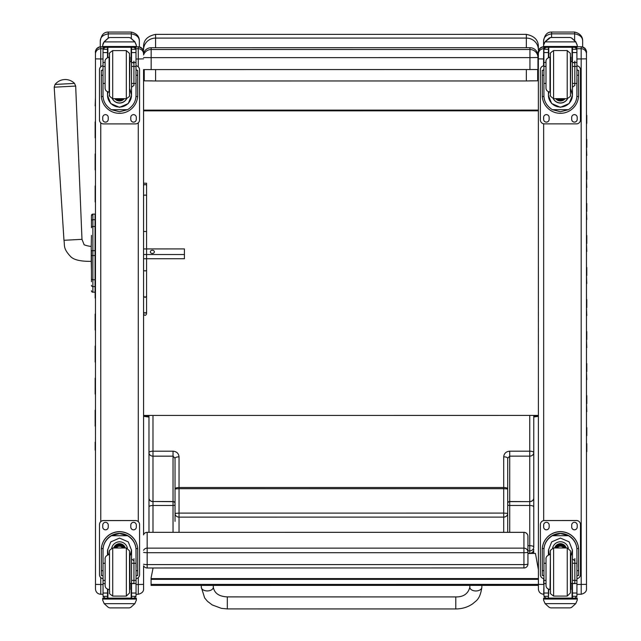 <?xml version="1.0" encoding="UTF-8"?>
<svg xmlns="http://www.w3.org/2000/svg" width="641" height="641" viewBox="0 0 641 641"><rect width="100%" height="100%" fill="white"/><g stroke="black" fill="none" stroke-linecap="round" stroke-linejoin="round"><path stroke-width="0.96" d="M175.033 458.291L173.03 456.16L152.983 456.16L152.991 501.518A4.006 3.517 180 0 1 148.976 498.001A4.006 3.662 -0 0 0 152.991 501.655L152.991 505.485A4.006 1.442 180 0 0 148.976 506.935L148.976 452.642A4.006 3.517 -0 0 0 152.983 456.16L152.983 451.192L173.03 451.192C176.668 451.536 178.679 453.419 179.039 456.849L179.039 487.513A4.006 1.45 180 0 0 175.033 488.963L175.033 458.291A4.006 1.45 -0 0 1 179.039 456.849M148.984 532.326L148.976 498.001M175.033 521.349L175.033 513.377A4.006 3.734 -0 0 0 179.039 517.119L179.039 532.326M175.033 513.377L175.033 488.963L179.039 488.698L179.039 513.112L175.033 513.377L175.033 515.508M175.033 486.84L175.033 488.963M152.983 415.44L152.983 451.192A4.006 1.45 -0 0 0 148.976 452.642L148.976 415.44M148.976 416.33L143.576 416.33L143.584 521.389L143.576 416.33L148.976 417.083L148.976 428.765M507.712 532.326L507.712 458.275L509.715 456.144L529.754 456.136L529.754 501.502A4.006 3.517 -0 0 0 533.769 497.977A4.006 3.662 180 0 1 529.754 501.639L529.754 505.469A4.006 1.442 -0 0 1 533.769 506.911L533.761 452.618A4.006 3.517 180 0 1 529.754 456.136L529.754 451.176L509.715 451.176C506.07 451.52 504.066 453.403 503.698 456.833L503.706 487.497L179.039 487.513L179.039 488.698L503.706 488.682L503.706 513.096L179.039 513.112L179.039 517.119L503.706 517.103L503.706 532.326M533.769 547.126L533.769 506.911L533.769 547.126A4.006 3.734 -0 0 1 529.762 550.859L529.762 545.675A4.006 1.442 -0 0 1 533.769 547.126M507.712 513.361A4.006 3.734 180 0 1 503.706 517.103L503.706 513.096L507.712 513.361M507.712 458.275A4.006 1.45 180 0 0 503.698 456.833M507.712 503.473L507.712 504.747A2.003 0.721 -0 0 0 509.715 505.469L509.715 501.639L529.754 501.639L509.715 501.502A2.003 1.763 -0 0 0 507.712 503.257L507.712 503.473A2.003 1.827 -0 0 1 509.715 501.639L509.715 451.176M507.712 486.823L507.712 488.947L503.706 488.682L503.706 487.497A4.006 1.45 -0 0 1 507.712 488.947M533.769 497.977L533.761 417.003L538.384 416.313M529.754 415.424L529.754 451.176A4.006 1.45 180 0 1 533.761 452.618L533.761 415.424M143.584 550.307A4.006 3.958 0 0 1 147.166 548.127L147.166 532.375A4.006 3.958 180 0 0 143.584 534.554M527.936 563.976A4.006 0.609 180 0 1 523.929 564.585L523.929 567.99A4.006 4.006 0 0 0 527.936 563.976L527.936 552.093A4.006 3.958 180 0 0 523.929 548.127L523.929 552.702A4.006 0.609 0 0 0 527.519 552.366A4.006 0.609 0 0 0 527.936 552.093L527.936 536.333A4.006 3.958 0 0 0 523.929 532.375L147.166 532.326A4.006 4.006 0 0 0 143.584 534.53L143.584 533.961M143.584 564.248A4.006 0.609 0 0 0 147.166 564.585L147.166 552.702A4.006 0.609 180 0 1 143.584 552.366M147.166 567.942L147.166 564.585L523.929 564.585L523.929 552.702L147.166 552.702L147.166 548.127L523.929 548.127L523.929 532.375M143.584 575.017L143.584 565.787A4.006 4.006 0 0 0 147.166 567.99L523.929 567.942M538.36 52.209L538.36 59.637M537.559 53.243L538.36 53.419M526.341 69.645L526.341 80.95L537.679 80.822L537.679 69.565M537.951 68.827L538.368 68.948L537.951 68.948M537.679 80.822L529.762 80.822M152.165 80.846L144.249 80.846L155.587 80.966L155.587 69.669M144.249 69.613L144.249 80.846M526.341 80.95L155.587 80.966M143.56 46.44L143.56 49.87M143.584 522.559L143.568 313.89M143.568 183.198L143.56 69.589L537.951 69.54L537.951 55.719A8.012 8.012 180 0 0 529.939 47.706L529.939 55.615M143.576 415.44L538.384 415.424M538.368 70.029L537.679 70.029M144.249 70.053L143.56 70.053M538.368 110.108L143.56 110.132M538.368 110.829L143.56 110.853M153.071 567.99L151.084 577.974L151.084 585.409L538.392 585.385L538.392 586.635M538.392 569.713L535.451 553.439L530.588 553.439M538.544 584.392L151.084 584.408M91.447 224.518L91.447 225.063M91.447 250.623L91.447 277.721M91.447 270.903L91.447 250.655L92.889 250.647L92.889 255.543L95.052 255.543L95.052 250.647L92.889 250.647L92.889 226.497A1.442 1.226 180 0 0 91.447 227.723L91.447 215.552A1.442 1.442 180 0 1 92.889 214.11L95.052 214.11L95.052 219.695L92.889 219.695A1.442 1.226 180 0 0 91.447 220.913M91.23 246.32L91.23 261.352C80.566 261.472 73.675 259.853 70.558 256.496C62.73 248.195 64.901 245.287 63.972 240.287L81.984 239.341L84.003 244.397C83.106 244.942 90.573 246.689 91.23 246.32L91.447 235.375M91.447 261.344L91.447 271.007L91.23 261.352M91.447 281.76L91.447 277.89L91.447 281.76M91.447 220.937L91.447 215.576M91.447 278.627L91.447 277.89M95.052 292.216L92.448 292.144M91.447 290.734A1.442 1.442 -0 0 0 92.889 292.176L92.889 255.543L91.447 255.543M91.447 290.774A1.442 1.442 -0 0 0 92.889 292.216A1.442 1.442 -0 0 1 91.447 290.774L91.495 291.142M91.447 285.365A1.442 1.226 -0 0 0 92.889 286.591L95.052 286.591L95.052 279.772L92.889 279.772A1.442 1.226 0 0 1 91.447 278.547M95.052 214.11L92.889 214.11L91.447 215.552A1.442 1.442 180 0 1 92.889 214.11L92.889 226.497L95.052 226.497L95.052 219.695M95.052 226.497L95.052 250.647L95.469 250.623M95.052 255.543L95.052 279.772M95.052 286.591L95.052 292.176M143.568 248.924L184.416 248.916L184.424 258.748L143.568 258.748M143.568 254.525L184.416 254.525M154.361 251.857A2.003 1.603 180 0 1 152.35 253.459A2.003 1.603 180 0 1 150.347 251.857A2.003 1.603 180 0 1 152.35 250.254A2.003 1.603 180 0 1 154.361 251.857M74.532 83.41L55.062 84.436L54.197 87.192L75.678 86.062L74.532 83.41A13.028 13.028 0 0 0 55.062 84.436M143.56 55.006A8.012 8.012 0 0 1 151.164 49.517L151.164 47.722A8.012 8.012 180 0 0 143.56 53.211A8.012 8.012 0 0 1 151.164 47.722L529.939 47.706L529.939 49.501A8.012 8.012 0 0 1 537.951 57.514L529.939 57.626L529.939 49.501L151.164 49.517L151.164 57.642L529.939 57.626L529.939 69.645M537.951 55.719L537.951 67.746L537.951 55.719A8.012 8.012 0 0 0 529.939 47.706L151.164 47.722M143.56 57.57L151.164 57.642L151.164 69.669M146.573 258.748L146.573 281.703A1.506 0.561 -0 0 1 146.573 281.711L146.573 311.622L146.573 296.094L145.074 297.48L143.568 296.094L143.568 313.922C144.594 315.813 145.595 315.797 146.573 313.898L146.573 311.622A1.506 1.442 180 0 1 145.074 313.064A1.506 1.442 180 0 1 143.568 311.622L143.568 270.446L145.074 270.959L146.573 270.446L146.573 311.622A1.506 1.37 180 0 1 143.568 311.622L143.568 296.094M146.573 247.69L146.573 230.84A1.506 0.417 -0 0 0 146.573 230.832L146.573 212.604A1.506 0.881 -0 0 0 146.573 212.596L146.573 183.198L143.56 183.214L143.568 270.446M143.568 183.414L143.568 196.17L143.568 183.414M146.573 185.978L146.573 270.446L146.573 185.978A1.506 1.434 180 0 0 145.066 184.552A1.506 1.434 180 0 0 143.568 185.978M103.289 43.003L102.672 45.295L104.179 41.729L108.297 38.011L108.281 33.869L131.333 33.869C136.741 34.822 139.409 37.33 139.345 41.409L139.345 46.921L139.345 41.409C139.538 36.601 136.87 33.492 131.333 32.074L108.281 32.074C103.778 32.026 101.11 35.135 100.268 41.409C100.204 37.338 102.881 34.822 108.281 33.869L108.281 32.074M100.268 41.409L100.268 46.833L100.268 41.409M551.589 37.474L551.589 33.845L574.64 33.845C580.041 34.798 582.717 37.314 582.653 41.385L582.653 46.993L582.653 41.385C582.845 36.577 580.169 33.468 574.64 32.05L551.589 32.05C547.085 32.002 544.417 35.119 543.576 41.393C543.512 37.314 546.18 34.798 551.589 33.845L551.589 32.05M543.576 55.783L543.576 65.823M543.576 41.393L543.576 45.054L543.576 41.393M95.485 586.659L95.485 574.977M100.749 66.832L100.749 46.809A5.288 5.288 180 0 0 95.461 52.105L95.485 588.967L95.485 584.376L100.773 584.512L100.773 577.613M103.065 48.732L100.749 48.732A5.288 5.288 180 0 0 95.461 54.02L95.493 589.287C95.942 592.34 97.704 594.007 100.781 594.279L100.773 584.512L103.041 584.512M143.576 489.684L143.584 524.915M143.584 574.977L143.584 588.951C143.68 591.531 141.917 593.31 138.296 594.279L138.296 584.512L143.584 584.376M143.584 525.035L143.584 532.951M143.584 524.963L143.584 533.08M143.584 524.747L143.584 524.835A5.288 5.2 180 0 1 143.584 524.835L143.584 533.112M107.944 91.943L107.504 95.205L107.504 91.783L107.504 95.437L110.765 103.578L119.514 107.335L128.256 103.578L131.517 95.437L131.517 83.45L136.004 83.45L136.004 95.437C135.98 101.302 133.176 106.053 127.599 109.699L119.514 111.75L111.422 109.699L127.599 109.699M111.422 109.699C105.845 106.053 103.041 101.302 103.017 95.437L103.009 83.45L105.1 83.45M135.972 96.551L137.639 96.551L137.695 95.052A18.18 18.172 180 0 0 137.695 95.044L137.687 70.326L136.084 70.326L137.687 70.326L137.695 89.484M137.639 96.551A18.18 18.172 -0 0 1 119.514 113.337A18.18 18.172 -0 0 1 101.382 96.551L103.049 96.551M102.929 70.334L101.326 70.326L101.382 96.551M105.092 66.448L103.009 66.448L103.009 49.173L103.217 48.291L105.012 47.226M131.517 61.712L129.915 61.712L131.517 61.624M134.001 47.226L135.796 48.291L136.004 49.173L136.004 83.45M103.009 49.413A2.003 2.003 56.8 0 1 103.017 49.293L107.496 49.293L107.496 48.291M131.517 83.45L131.517 47.29M103.017 49.293L105.012 47.362L107.496 47.362M108.297 38.123L109.723 37.523L108.297 38.123L104.179 41.905L134.842 41.897L136.341 45.287L136.341 47.29L102.672 47.298L102.672 46.489L136.341 46.481M136.341 45.134L134.842 41.721L130.716 38.011L129.29 37.523L130.716 38.011M134.842 41.897L130.716 38.123M136.084 79.444L136.004 95.437M107.496 49.293L107.504 57.498M129.915 89.179L131.517 95.205M131.517 95.124A12.011 12.003 -0 0 1 119.514 107.055A12.011 12.003 -0 0 1 107.504 95.124M126.662 98.666A8.012 8.012 -0 0 1 112.359 98.674M126.597 98.674A8.012 8.012 -0 0 1 112.423 98.674M107.88 47.298L107.888 57.353M131.133 47.29L131.133 61.696M102.672 45.295L102.672 46.489M131.517 66.448L136.004 66.448M103.009 66.448L103.009 83.45M131.517 49.293L136.004 49.293A2.003 2.003 -56.8 0 1 136.004 49.405M136.004 49.293L134.001 47.29M103.289 43.155L104.179 41.905M136.004 65.831A4.006 4.006 -0 0 1 139.554 69.813L139.554 119.899A4.006 4.006 -0 0 1 135.547 123.905L103.481 123.905A4.006 4.006 -0 0 1 99.467 119.899L99.467 69.813A4.006 4.006 -0 0 1 103.009 65.839M108.241 117.399L108.241 119.402A2.756 2.756 -0 0 1 105.485 122.151A2.756 2.756 -0 0 1 102.728 119.402L102.728 117.399A2.756 2.756 -0 0 1 105.485 114.643A2.756 2.756 -0 0 1 108.241 117.399M136.293 117.391L136.293 119.394A2.756 2.756 -0 0 1 133.544 122.151A2.756 2.756 -0 0 1 130.788 119.394L130.788 117.391A2.756 2.756 -0 0 1 133.536 114.643A2.756 2.756 -0 0 1 136.293 117.391M102.728 70.318L102.728 70.318A2.756 2.756 -0 0 1 103.009 69.092M136.293 70.318L136.293 70.326A2.756 2.756 -0 0 0 136.004 69.092M99.467 69.773L99.467 69.773A4.006 4.006 -0 0 1 103.009 65.791M136.004 65.791A4.006 4.006 -0 0 1 139.554 69.773L139.554 69.773M108.241 119.362A2.756 2.756 -0 0 1 105.485 122.111A2.756 2.756 -0 0 1 102.728 119.354L102.728 119.354M136.293 119.362A2.756 2.756 -0 0 1 133.536 122.111A2.756 2.756 -0 0 1 130.788 119.354L130.788 119.354M118.321 98.69A3.782 3.782 180 0 0 120.7 98.69M118 98.69A3.782 3.782 180 0 0 121.021 98.69M117.319 98.69A4.102 4.094 180 0 0 121.702 98.69M116.83 98.69A4.383 4.375 180 0 0 122.191 98.69M116.35 98.69A4.695 4.695 180 0 0 122.671 98.69M129.53 57.161L129.53 95.477L129.506 53.419L126.325 50.591L126.325 98.69C129.362 96.679 130.435 95.605 129.53 95.477L129.915 57.169M109.491 95.477L109.491 56.6L109.491 95.477M105.092 63.082L105.1 88.105L105.092 63.082M133.921 85.453L133.921 61.175L133.921 85.453L131.517 87.232M133.921 63.082L133.921 61.175L133.921 63.082L131.517 62.297M103.009 69.829L103.009 79.452M105.124 563.279L103.033 563.279L103.033 550.218C103.065 544.185 105.869 539.353 111.446 535.724L119.53 533.544L127.623 535.724L111.446 535.724M127.623 535.724C133.192 539.353 135.996 544.185 136.028 550.218L136.028 563.279L131.541 563.279L131.541 550.218L128.272 541.893L119.53 538.095L110.789 541.893L107.528 550.218L107.528 554.906L107.528 550.202M137.719 575.562L136.116 575.562L137.719 575.562L137.711 549.826A18.18 18.172 180 0 0 119.53 531.653A18.18 18.172 180 0 0 101.35 549.826L101.35 549.826M103.033 550.218L103.097 548.552L101.406 548.552L101.35 575.562L102.961 575.562L101.35 575.562M101.406 548.552A18.18 18.172 -0 0 1 119.53 531.766A18.18 18.172 -0 0 1 137.663 548.552L135.972 548.552L136.108 567.237M137.711 549.938L137.663 548.552M136.036 595.978L136.036 596.218A2.003 2.003 -50.9 0 1 136.028 596.33L134.033 598.165L131.541 598.165L134.033 598.165M136.028 596.33L131.541 596.33L131.541 598.173M104.203 603.662L108.329 607.38L109.755 607.892L129.33 607.892L130.748 607.38L134.866 603.662L104.203 603.662L102.704 600.256L102.704 598.093L104.451 598.093L102.704 598.093M103.097 548.552A16.498 16.49 -0 0 1 119.53 533.448A16.498 16.49 -0 0 1 135.972 548.552M131.541 583.39L129.939 583.39M131.541 596.33L131.541 563.279M131.541 550.098L129.939 555.947M108.473 554.625L107.528 550.098M131.541 550.018A12.011 12.003 -0 0 1 129.939 555.819M108.521 554.617A12.011 12.003 -0 0 1 107.528 550.018M111.694 548.167A8.012 8.012 -0 0 1 127.375 548.167M107.912 589.335L107.912 598.125L131.157 598.125L131.157 583.39M136.373 600.096L134.866 603.662M136.373 600.248L136.373 599.071L102.704 599.071M103.033 563.279L103.041 596.218A2.003 2.003 50.9 0 0 103.041 596.33L104.996 598.173L107.528 598.173L105.044 598.173M105.124 580.401L103.041 580.401M136.036 596.218L136.036 580.393L131.541 580.401M136.036 580.393L136.028 563.279M107.528 598.173L107.528 589.191M103.041 578.655A4.006 4.006 -0 0 1 99.491 574.681L99.491 524.546A4.006 4.006 -0 0 1 103.497 520.54L135.563 520.54A4.006 4.006 -0 0 1 139.57 524.546L139.578 574.673A4.006 4.006 -0 0 1 136.036 578.655M99.491 524.546L99.491 524.594A4.006 4.006 -0 0 1 103.497 520.588L135.563 520.58A4.006 4.006 -0 0 1 139.57 524.586L139.57 524.546M130.804 527.054L130.804 525.091A2.756 2.756 -0 0 1 133.56 522.335A2.756 2.756 -0 0 1 136.317 525.091L136.317 527.094A2.756 2.756 -0 0 1 133.56 529.851A2.756 2.756 -0 0 1 130.804 527.094L130.804 527.054A2.756 2.756 -0 0 0 133.56 529.811A2.756 2.756 -0 0 0 136.317 527.054M102.744 527.054L102.744 525.091A2.756 2.756 -0 0 1 105.501 522.335A2.756 2.756 -0 0 1 108.257 525.091L108.257 527.094A2.756 2.756 -0 0 1 105.501 529.851A2.756 2.756 -0 0 1 102.744 527.094L102.744 527.054A2.756 2.756 -0 0 0 105.501 529.811A2.756 2.756 -0 0 0 108.257 527.054M122.743 547.999A3.782 3.782 180 0 0 116.317 547.999M123.112 547.999A4.102 4.094 180 0 0 115.957 547.999M123.425 547.999A4.383 4.375 180 0 0 115.636 547.999M123.785 547.999A4.695 4.695 180 0 0 115.284 547.999M126.349 596.098L126.349 548.007L129.53 550.827L129.554 592.941L126.349 596.098L112.72 596.098C107.063 592.004 110.42 593.878 109.515 591.154L109.515 551.212C108.609 551.084 109.675 550.01 112.72 547.999L112.72 596.098M133.945 583.23L133.945 558.583L133.945 583.23L131.541 583.759M131.541 558.872L133.945 560.835L133.945 558.583L133.945 560.835M105.124 560.835L105.124 585.513L105.124 560.835M103.041 576.86L103.033 567.237M548.848 91.919L548.4 95.18L548.4 91.759L548.4 95.421L551.669 103.554L560.41 107.311L569.152 103.554L572.421 95.421L572.421 83.426L576.908 83.426L576.908 95.421C576.876 101.278 574.072 106.029 568.495 109.675L560.41 111.734L552.326 109.675L568.495 109.675M552.326 109.675C546.749 106.037 543.945 101.278 543.913 95.421L543.913 83.434L545.996 83.434M576.868 96.527L578.535 96.527L578.591 95.14L578.591 70.31L576.988 70.302L578.591 70.31L578.591 89.468M578.535 96.527A18.18 18.172 -0 0 1 560.41 113.313A18.18 18.172 -0 0 1 542.286 96.527L543.953 96.527M542.23 70.31L543.832 70.31L542.23 70.302L542.286 96.527M545.996 66.424L543.913 66.424L543.913 49.149L544.121 48.275L545.916 47.202M570.811 61.672L572.421 61.6M574.905 47.202L576.7 48.267L576.908 49.149L576.908 83.426M543.913 49.389A2.003 2.003 56.8 0 1 543.913 49.277L548.4 49.277L548.4 48.275M572.421 83.426L572.413 47.274M543.913 49.277L545.916 47.338L548.4 47.338M544.193 42.979L543.576 45.271L545.074 41.705L549.201 37.987L550.619 37.474L545.074 41.881L575.738 41.881L577.245 45.271L577.245 47.274L543.576 47.274L543.576 46.464L577.245 46.464M577.245 45.11L575.738 41.705L571.62 37.987L570.194 37.498L571.62 37.987M575.738 41.881L571.62 38.099M550.619 37.474L570.194 37.474L550.619 37.474M576.988 79.428L576.908 95.421M570.811 61.688L572.421 61.688M548.4 49.277L548.4 57.474M570.819 89.163L572.421 95.18M572.421 95.1A12.011 12.003 -0 0 1 560.41 107.031A12.011 12.003 -0 0 1 548.4 95.1M567.565 98.65A8.012 8.012 -0 0 1 553.255 98.65M567.501 98.65A8.012 8.012 -0 0 1 553.319 98.658M548.784 47.274L548.784 57.329M572.028 47.274L572.028 61.672M543.576 45.271L543.576 46.464M572.421 66.424L576.908 66.424M543.913 66.424L543.913 83.434M572.413 49.277L576.9 49.277A2.003 2.003 -56.8 0 1 576.908 49.389M576.9 49.277L574.905 47.274M544.193 43.139L545.074 41.881M576.908 65.815A4.006 4.006 -0 0 1 580.45 69.789L580.45 119.875A4.006 4.006 -0 0 1 576.443 123.881L544.377 123.881A4.006 4.006 -0 0 1 540.371 119.875L540.371 69.797A4.006 4.006 -0 0 1 543.913 65.815M549.137 117.375L549.137 119.378A2.756 2.756 -0 0 1 546.38 122.135A2.756 2.756 -0 0 1 543.624 119.378L543.624 117.375A2.756 2.756 -0 0 1 546.38 114.619A2.756 2.756 -0 0 1 549.137 117.375M577.196 117.375L577.196 119.378A2.756 2.756 -0 0 1 574.44 122.135A2.756 2.756 -0 0 1 571.684 119.378L571.684 117.375A2.756 2.756 -0 0 1 574.44 114.619A2.756 2.756 -0 0 1 577.196 117.375M543.624 70.294L543.624 70.294A2.756 2.756 -0 0 1 543.913 69.068M577.196 70.294L577.196 70.302A2.756 2.756 -0 0 0 576.908 69.068M540.371 69.749L540.371 69.749A4.006 4.006 -0 0 1 543.913 65.775M576.908 65.767A4.006 4.006 -0 0 1 580.45 69.749L580.45 69.749M549.137 119.338A2.756 2.756 -0 0 1 546.38 122.094A2.756 2.756 -0 0 1 543.624 119.338L543.624 119.338M577.196 119.338A2.756 2.756 -0 0 1 574.44 122.086A2.756 2.756 -0 0 1 571.684 119.338L571.684 119.338M559.224 98.666A3.782 3.782 180 0 0 561.596 98.666M558.904 98.666A3.782 3.782 180 0 0 561.917 98.666M558.215 98.666A4.102 4.094 180 0 0 562.606 98.666M557.726 98.666A4.383 4.375 180 0 0 563.094 98.666M557.245 98.666A4.695 4.695 180 0 0 563.575 98.666M570.426 57.137L570.434 95.453L570.41 53.395L567.221 50.567L567.221 98.666C570.266 96.655 571.331 95.581 570.434 95.453L570.811 57.145M550.387 95.453L550.387 56.576L550.387 95.453M545.996 63.058L545.996 88.081L545.996 63.058M574.825 85.429L574.825 61.151L574.825 85.429L572.421 87.208M574.825 63.058L574.825 61.151L574.825 63.058L572.421 62.273M543.913 79.428L543.913 69.805M546.02 563.255L543.937 563.255L543.937 550.194C543.969 544.161 546.773 539.329 552.342 535.7L560.434 533.52L568.519 535.7L552.342 535.7M568.519 535.7C574.096 539.329 576.9 544.161 576.932 550.194L576.932 563.255L572.445 563.255L572.445 550.194L569.176 541.869L560.434 538.079L551.693 541.869L548.424 550.194L548.424 554.882L548.424 550.178M578.615 575.538L577.012 575.538L578.615 575.538L578.615 549.802A18.18 18.172 180 0 0 560.434 531.629A18.18 18.172 180 0 0 542.254 549.802L542.254 575.538L543.856 575.538L542.254 575.538M543.937 550.194L543.993 548.536L542.302 548.536L542.254 549.922M542.302 548.536A18.18 18.172 -0 0 1 560.434 531.742A18.18 18.172 -0 0 1 578.559 548.528L576.876 548.528L577.012 567.213M578.615 549.914L578.559 548.528M576.932 595.954L576.932 596.194A2.003 2.003 -50.9 0 1 576.932 596.306L574.929 598.149L572.445 598.149L574.929 598.149M576.932 596.306L572.445 596.306L572.445 598.149M545.106 603.638L549.225 607.356L550.651 607.868L570.226 607.868L571.644 607.356L575.77 603.638L545.106 603.638L543.6 600.232L543.6 598.077L545.347 598.077L543.6 598.077M550.643 607.868L570.218 607.868M543.993 548.536A16.498 16.49 -0 0 1 560.434 533.424A16.498 16.49 -0 0 1 576.876 548.528M572.445 583.366L570.843 583.366M572.445 596.306L572.445 563.255M572.445 550.074L570.843 555.923M549.369 554.601L548.424 550.074M572.437 550.002A12.011 12.003 -0 0 1 570.843 555.795M549.425 554.593A12.011 12.003 -0 0 1 548.424 550.002M552.59 548.143A8.012 8.012 -0 0 1 568.279 548.143M548.808 589.311L548.424 598.077L572.06 598.101L572.06 583.366M577.269 600.072L575.77 603.638M577.269 600.232L577.269 599.047L543.6 599.055M543.937 563.255L543.937 596.194A2.003 2.003 50.9 0 0 543.945 596.306L545.892 598.149L548.424 598.149L545.94 598.149M546.02 580.377L543.937 580.377M576.932 596.194L576.932 580.377L572.445 580.377M576.932 580.377L576.932 563.255M548.424 598.149L548.424 589.167M543.937 578.631A4.006 4.006 -0 0 1 540.395 574.657L540.387 524.53A4.006 4.006 -0 0 1 544.401 520.524L576.467 520.516A4.006 4.006 -0 0 1 580.474 524.522L580.474 574.657A4.006 4.006 -0 0 1 576.932 578.631M540.387 524.53L540.387 524.57A4.006 4.006 -0 0 1 544.401 520.564L576.467 520.564A4.006 4.006 -0 0 1 580.474 524.57L580.474 524.522M571.708 527.03L571.708 525.067A2.756 2.756 -0 0 1 574.464 522.311A2.756 2.756 -0 0 1 577.212 525.067L577.212 527.07A2.756 2.756 -0 0 1 574.464 529.827A2.756 2.756 -0 0 1 571.708 527.07L571.708 527.03A2.756 2.756 -0 0 0 574.456 529.787A2.756 2.756 -0 0 0 577.212 527.03M543.648 527.03L543.648 525.067A2.756 2.756 -0 0 1 546.404 522.319A2.756 2.756 -0 0 1 549.161 525.067L549.161 527.07A2.756 2.756 -0 0 1 546.404 529.827A2.756 2.756 -0 0 1 543.648 527.07L543.648 527.03A2.756 2.756 -0 0 0 546.404 529.787A2.756 2.756 -0 0 0 549.161 527.038M563.647 547.975A3.782 3.782 180 0 0 557.221 547.975M564.008 547.975A4.102 4.094 180 0 0 556.861 547.975M564.328 547.975A4.383 4.375 180 0 0 556.54 547.975M564.681 547.975A4.695 4.695 180 0 0 556.188 547.975M567.253 596.074L567.245 547.983L570.434 550.803L570.458 592.917L567.253 596.074L553.624 596.074C547.959 591.98 551.324 593.854 550.419 591.138L550.411 551.188C549.513 551.06 550.579 549.986 553.616 547.975L553.624 596.074M574.849 583.206L574.849 558.559L574.849 583.206L572.445 583.735M572.445 558.848L574.849 560.811L574.849 558.559L574.849 560.811M546.02 560.811L546.02 585.489L546.02 560.811M543.937 576.836L543.937 567.213M543.576 46.793A5.288 5.288 180 0 0 538.36 52.081L538.392 588.943L538.392 584.36L543.68 584.488L543.68 578.599M543.656 65.807L543.656 48.708A5.288 5.288 180 0 0 538.36 53.996L538.4 589.271C538.849 592.324 540.611 593.983 543.68 594.255L543.937 584.488M586.483 535.043L586.459 54.781A5.288 5.288 -0 0 0 586.459 54.725M586.483 489.66L586.483 524.891M586.483 525.011L586.483 535.091M586.483 524.947L586.483 558.055M586.483 532.334L586.483 534.834M586.483 560.987A5.288 5.288 180 0 0 586.491 560.931L586.459 52.201A5.288 5.288 180 0 1 586.459 52.209L586.459 52.201A5.288 5.28 -0 0 0 586.459 52.185L586.459 52.073C586.347 54.068 587.973 48.516 581.171 46.785L581.171 46.785A5.288 5.288 0 0 1 586.459 52.081M581.171 46.785L577.245 46.785L581.171 46.785L581.195 594.255C584.824 593.286 586.587 591.507 586.491 588.927L586.491 575.001M586.483 524.715L586.483 532.927M586.491 574.953L586.483 561.548M586.483 521.333L586.483 459.717L586.483 521.333M586.459 55.447L586.459 55.463A5.288 5.288 180 0 1 586.459 55.463L586.459 57.786A5.288 5.288 180 0 1 586.459 57.786L586.459 69.549A5.288 1.066 180 0 1 586.459 69.549L586.467 115.428M95.461 121.942L95.461 105.925M95.461 153.968L95.461 137.951M95.469 185.994L95.469 169.985M95.469 218.02L95.469 202.011M95.469 314.106L95.469 298.089M95.477 346.132L95.477 330.123M95.477 378.158L95.477 362.149M95.477 410.184L95.477 394.175M95.477 442.218L95.477 426.201M95.14 105.877L95.461 97.817M586.483 443.708L586.483 435.704M586.483 411.682L586.483 427.691M586.803 411.626L586.483 403.67M586.475 379.656L586.475 395.665M586.795 379.6L586.475 371.644M586.475 347.622L586.475 363.639M586.795 347.574L586.475 339.618M586.475 315.596L586.475 331.613M586.795 315.548L586.475 307.592M586.475 283.57L586.475 299.587M586.795 283.514L586.475 275.566M586.475 251.544L586.475 267.553M586.795 251.488L586.475 243.532M586.467 219.518L586.467 235.527M586.787 219.462L586.467 211.506M586.467 187.484L586.467 203.501M586.787 187.436L586.467 179.48M586.467 155.459L586.467 171.476M586.787 155.41L586.467 147.454M586.467 123.433L586.467 139.45M586.483 522.535L586.483 451.713M227.315 607.62L227.315 596.891L227.315 607.62M455.783 608.95L227.315 608.918L227.315 596.891L455.783 596.923L455.783 608.95C462.297 608.902 468.058 607.099 473.058 603.534C475.846 600.737 480.029 599.912 481.856 587.244A6.009 3.734 -179.9 0 1 481.856 587.244A6.009 3.734 -179.9 0 1 475.838 590.97A6.009 3.734 -179.9 0 1 469.837 587.22L469.837 585.393M173.03 532.326L173.03 505.485L152.991 505.485L152.991 532.326M175.033 504.763A2.003 0.721 180 0 1 173.03 505.485L173.03 451.192M175.033 503.273A2.003 1.763 180 0 0 173.03 501.518L152.991 501.518L173.03 501.655A2.003 1.827 180 0 1 175.033 503.489M527.936 550.859L529.762 550.859L529.762 553.528A4.006 4.006 0 0 0 533.769 549.521A4.006 3.734 180 0 1 529.762 553.255L527.936 553.255M509.715 532.326L509.715 505.469L529.754 505.469L529.762 545.675L527.936 545.683M533.673 553.439L533.769 551.605A4.006 3.982 180 0 1 533.312 553.439M538.36 49.742A12.027 11.666 -0 0 0 526.341 38.075L155.579 38.091L155.579 34.382L526.341 34.366L526.341 47.706L526.341 38.204M155.579 47.722L155.579 38.091A12.027 11.666 180 0 0 143.56 49.758L143.56 46.352C143.656 39.99 147.662 36 155.579 34.382M538.384 416.305L533.761 416.305M538.392 578.583L151.084 578.607M538.392 579.344L151.084 579.368M92.889 219.711L92.889 226.113M95.469 277.721L95.052 277.721M95.052 270.903L95.469 270.903M95.469 281.76L95.052 281.76L95.469 281.76M95.052 281.711L95.469 281.711M95.469 224.518L95.052 224.518L95.469 224.518M95.469 235.263L95.052 235.263M95.052 228.468L95.469 228.468M95.469 255.519L95.052 255.519M146.573 196.17A1.506 1.218 180 0 0 143.568 196.17M146.573 231.473L143.568 231.473M131.333 38.404L131.333 32.074M574.64 40.415L574.64 32.05M136.004 59.004L138.264 59.004L138.264 66.832L138.264 52.522M100.781 594.239L103.041 594.279M103.009 59.004L95.461 58.868L95.461 54.02M100.773 521.614L100.757 122.84M100.749 46.809L102.672 46.809L100.749 46.809C94.387 48.243 95.421 53.403 95.461 52.081L95.461 52.105M143.56 52.225L143.56 52.089C143.44 54.092 145.066 48.532 138.264 46.809L136.341 46.809L138.264 46.809L138.264 59.004L143.56 58.868M135.956 48.724L138.264 48.724A5.288 5.288 0 0 1 143.56 54.02M136.036 584.512L138.296 584.512L138.296 577.613M138.272 122.84L138.288 521.614M138.264 46.809A5.288 5.288 0 0 1 143.56 52.089M138.296 591.891L138.296 579.993M131.517 47.354L134.001 47.354M109.723 37.523L129.29 37.523M136.084 75.269L137.687 75.269M101.326 75.269L102.929 75.269M102.672 47.298L136.341 47.29M131.517 62.498L136.004 62.498M103.009 62.498L105.092 62.498M103.009 52.594L107.504 52.594M131.517 52.594L136.004 52.594M116.269 98.69A4.936 4.936 180 0 0 118.136 99.708M120.885 99.708A4.936 4.936 180 0 0 122.751 98.69M115.092 98.69A5.777 5.777 180 0 0 123.929 98.69M114.779 98.69A6.017 6.017 180 0 0 124.242 98.69L119.675 100.982L114.779 98.69M112.696 50.591C109.651 52.65 108.585 53.716 109.491 53.796L109.491 95.477C108.497 95.277 109.571 96.35 112.696 98.69L112.696 50.591L126.325 50.591M109.106 57.161L109.106 92.112C106.558 91.663 105.22 90.365 105.1 88.226L105.092 61.175C105.244 62.898 103.81 58.587 109.106 57.161L109.491 57.161M129.322 607.884L109.755 607.892M102.953 570.658L101.35 570.658M137.719 570.658L136.108 570.658M136.373 598.093L134.618 598.093L136.373 598.093M136.373 598.229L102.704 598.237M105.124 583.622L103.041 583.622M136.036 583.614L131.541 583.614M136.036 593.037L131.541 593.037M107.528 593.037L103.041 593.037M107.528 596.33L103.041 596.33M123.889 547.999A4.695 4.695 180 0 0 115.18 547.999M124.154 547.999A4.936 4.936 180 0 0 114.915 547.999M125.043 547.999A5.777 5.777 180 0 0 114.026 547.999M125.299 547.999A6.017 6.017 180 0 0 113.769 547.999M112.72 547.999L126.349 547.999M129.939 554.577L129.939 589.52L129.939 554.577M109.515 554.569L109.515 589.528M572.413 47.338L574.905 47.338M550.619 37.498L570.194 37.498M576.988 75.245L578.591 75.245M542.23 75.245L543.832 75.245M543.576 47.274L577.245 47.274M572.421 62.473L576.908 62.473M543.913 62.481L545.996 62.481M543.913 52.57L548.4 52.57M572.413 52.57L576.908 52.57M557.165 98.666A4.936 4.936 180 0 0 559.032 99.684M561.788 99.684A4.936 4.936 180 0 0 563.655 98.666M555.987 98.666A5.777 5.777 180 0 0 564.833 98.666M555.683 98.666A6.017 6.017 180 0 0 565.138 98.666L560.579 100.957L555.683 98.666M553.592 50.567C550.547 52.626 549.481 53.7 550.387 53.772L550.387 95.453C549.401 95.253 550.467 96.326 553.6 98.666L553.592 50.567L567.221 50.567M550.002 57.145L550.002 92.088C547.454 91.639 546.116 90.341 545.996 88.21L545.996 61.151C546.148 62.882 544.706 58.563 550.002 57.145L550.387 57.145M543.856 570.642L542.254 570.642M578.615 570.634L577.012 570.634M577.269 598.069L575.522 598.069L577.269 598.069M577.269 598.213L543.6 598.213M546.02 583.598L543.937 583.598M576.932 583.598L572.445 583.598M576.932 593.013L572.445 593.013M548.424 593.013L543.937 593.013M548.424 596.306L543.945 596.306M564.785 547.975A4.695 4.695 180 0 0 556.076 547.975M565.05 547.975A4.936 4.936 180 0 0 555.819 547.975M565.939 547.975A5.777 5.777 180 0 0 554.922 547.975M566.195 547.975A6.017 6.017 180 0 0 554.673 547.975M553.616 547.975L567.245 547.975M570.843 554.553L570.843 589.504L570.843 554.553M550.411 554.553L550.026 589.496M543.913 58.988L538.36 58.852L538.36 53.996M543.68 527.439L543.68 524.667M543.68 520.588L543.656 123.817M543.656 119.739L543.656 116.966M543.656 70.302L543.656 69.885M543.961 48.708L543.656 47.274M581.195 591.867L581.195 579.969M576.852 48.708L581.171 48.708A5.288 5.288 0 0 1 586.459 53.996M576.908 58.98L586.459 58.844M576.932 584.488L586.491 584.352M586.491 560.931L586.491 561.492M581.171 68.483L581.171 52.498M227.315 608.918L221.538 608.381L212.251 604.952L207.492 601.33L204.647 597.933L201.29 587.188A6.009 3.734 0.1 0 0 201.29 587.196A6.009 3.734 0.1 0 0 207.299 590.93A6.009 3.734 0.1 0 0 213.309 587.204C214.398 593.27 219.07 596.507 227.315 596.891M527.936 553.528L529.762 553.528M147.166 532.326L523.929 532.326A4.006 4.006 0 0 1 527.936 536.333M526.341 34.366C534.249 35.968 538.256 39.958 538.36 46.328L538.36 49.854M92.216 292.048L91.655 291.519M81.984 239.341L75.678 86.062M63.972 240.287L54.197 87.192M139.345 46.921L139.345 41.409M582.653 46.993L582.653 41.385M136.036 594.279L138.296 594.279M143.584 534.914L143.584 532.351M102.929 70.326L101.326 70.326M112.696 98.69L126.325 98.69M109.13 554.569C103.834 555.995 105.268 560.306 105.124 558.583L105.124 585.642C105.244 587.773 106.582 589.071 109.13 589.528M553.6 98.666L567.221 98.666M550.411 589.504L550.026 589.504C547.478 589.047 546.14 587.749 546.02 585.618L546.02 558.559C546.172 560.29 544.738 555.979 550.026 554.553M538.36 52.081L538.36 52.057C538.328 53.379 537.294 48.219 543.656 46.785M586.459 54.781L586.459 52.209M586.491 558.015L586.483 533.937M576.932 594.255L581.195 594.255M95.156 410.136L95.156 426.153M95.156 378.11L95.156 394.119M95.156 346.084L95.156 362.093M95.148 314.05L95.156 330.067M95.148 282.024L95.148 298.041M95.148 185.946L95.148 201.955M95.14 153.92L95.148 169.929M95.14 121.886L95.14 137.903M95.156 450.166L95.156 442.162M95.148 224.518L95.148 217.972M586.787 123.384L586.787 115.372M586.803 443.652L586.803 451.665M586.803 427.643L586.803 435.648M586.803 395.617L586.803 403.622M586.795 363.583L586.795 371.596M586.795 331.557L586.795 339.57M586.795 299.531L586.795 307.536M586.795 267.505L586.795 275.51M586.795 235.479L586.795 243.484M586.787 203.453L586.787 211.458M586.787 171.419L586.787 179.432M586.787 139.393L586.787 147.398M481.856 587.244L481.864 585.393M469.837 587.22C468.122 593.814 463.435 597.043 455.783 596.923M201.29 585.401L201.29 587.188M213.317 585.401L213.309 587.204"/></g></svg>
